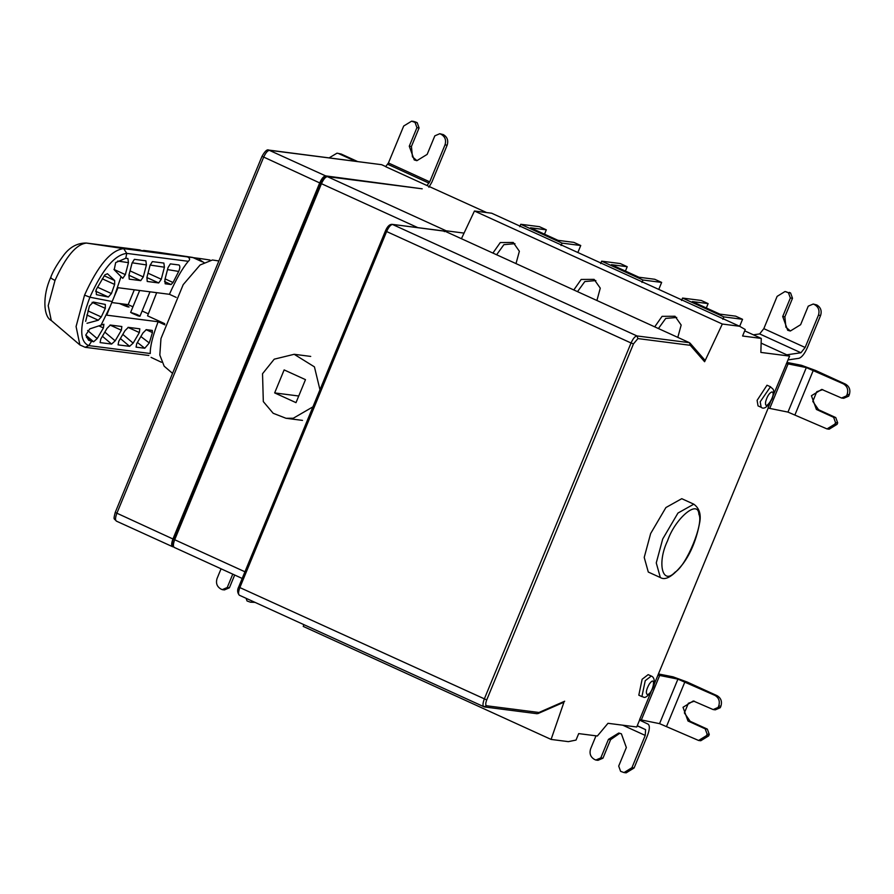 <?xml version="1.0" encoding="UTF-8"?>
<svg xmlns="http://www.w3.org/2000/svg" width="894" height="894" viewBox="0 0 894 894"><rect width="100%" height="100%" fill="white"/><g stroke="black" fill="none" stroke-linecap="round" stroke-linejoin="round"><path stroke-width="1.34" d="M786.787 354.817L800.946 352.761L805.136 347.475L818.435 315.213C819.843 310.542 818.569 307.022 814.602 304.653L813.227 304.027L808.254 306.161L800.611 324.712L790.33 331.026L787.692 330.277L782.708 316.543L790.352 298.004L788.441 292.729L785.033 291.511L777.121 296.372L763.822 328.646L759.643 333.92L753.407 334.825M785.033 291.511L787.066 292.092M788.441 292.729L790.598 292.997L789.223 292.372M790.352 298.004L792.509 298.283L784.865 316.822L785.904 327.215L789.883 330.568M790.598 292.997L792.509 298.283M814.602 304.653L816.758 304.932L813.227 304.027M816.758 304.932C820.726 307.301 821.999 310.821 820.591 315.493L807.293 347.755C804.555 353.868 801.762 357.388 798.923 358.315L788.039 359.902M761.14 407.295L758.045 405.887L757.106 400.356L767.007 385.225L770.505 386.756C772.394 389.337 775.746 388.253 772.159 398.836C767.722 406.904 764.046 409.731 761.14 407.295L760.202 401.764L770.505 386.756M641.903 696.594L638.808 695.174L642.138 679.261L648.172 674.635L651.268 676.043L645.244 680.68L641.903 696.594L643.322 696.996C646.641 699.935 654.989 686.961 654.352 682.625C654.386 678.948 653.358 676.758 651.268 676.043M667.572 540.769C656.844 562.851 662.342 585.916 675.071 572.171C686.48 565.567 703.991 523.079 698.896 514.352C698.214 498.886 675.205 518.297 667.572 540.769M660.342 577.546L648.295 572.048L644.216 557.42L650.653 533.528L665.907 507.546L681.753 498.684L693.8 504.182C699.32 508.183 701.276 514.352 699.667 522.677C696.549 539.216 691.017 552.883 683.072 563.689C673.193 576.183 665.617 580.809 660.342 577.546L656.263 562.918L662.7 539.015L677.965 513.044L693.8 504.182M619.799 733.248L610.602 739.64L602.958 758.179L600.802 757.911L608.445 739.36L618.726 733.046L621.364 733.795L626.348 747.529L618.704 766.069L620.615 771.343L624.023 772.561L631.935 767.7L645.233 735.427L645.602 729.66L637.277 725.693M639.579 720.095L648.128 724.162C649.96 725.704 649.714 729.549 647.39 735.706L634.092 767.98L626.18 772.829L624.023 772.561M602.958 758.179L597.985 760.325L595.829 760.045L600.802 757.911M595.996 735.818L590.621 748.859C589.213 753.53 590.487 757.05 594.454 759.419L595.829 760.045M651.123 691.677L639.612 719.603L659.56 723.648L698.594 740.467L706.506 735.617L708.663 735.885L709.266 734.41L707.12 734.13L705.198 728.845L687.989 721L683.016 707.277L693.297 700.963L713.155 709.568L715.312 709.836L720.273 707.702L720.888 706.215L718.731 705.936C720.139 701.265 718.865 697.745 714.909 695.387L677.92 679.138L657.962 675.104L768.181 408.077M706.506 735.617L707.12 734.13M694.37 701.164L688.358 703.276L684.379 712.92L690.146 721.279L707.355 729.124L709.266 734.41M707.355 729.124L705.198 728.845M713.155 709.568L718.117 707.422L720.273 707.702M718.117 707.422L718.731 705.936M658.587 673.975L673.037 676.836L687.106 681.999L717.066 695.666C721.022 698.024 722.296 701.544 720.888 706.215M708.663 735.885L700.751 740.746L698.594 740.467M654.05 684.581L657.962 675.104M641.97 282.437L642.965 280.012L661.649 282.415L654.766 279.274L638.953 277.241L611.407 264.68L627.219 266.714L625.42 271.072M561.063 245.537L562.058 243.123L580.742 245.515L573.859 242.375L558.046 240.352L530.511 227.791L546.323 229.814L544.524 234.183M546.323 229.814L539.428 226.674L520.755 224.282L562.058 243.123M520.755 224.282L519.749 226.707M627.219 266.714L620.335 263.574L601.651 261.171L642.965 280.012M601.651 261.171L600.656 263.596M722.866 319.326L723.872 316.901L742.556 319.303L735.661 316.163L719.86 314.129L692.314 301.569L708.126 303.602L706.327 307.961M708.126 303.602L701.242 300.462L682.558 298.06L723.872 316.901M682.558 298.06L681.552 300.485M742.556 319.303L739.662 326.31M744.702 330.858L761.263 338.413L742.579 336.01L745.25 329.528L739.561 326.254L491.689 213.219L474.446 211.006L722.318 324.03L739.561 326.254M234.675 575.021L229.4 587.794L227.244 587.514L232.764 574.149M229.4 587.794L224.416 589.928L222.271 589.649L227.244 587.514M221.064 568.808L217.074 578.463C215.666 583.134 216.929 586.654 220.885 589.023L222.271 589.649M246.096 598.354L247.046 600.98L250.454 602.198L253.74 601.841M254.935 602.377L250.454 602.198M137.084 314.543C128.758 311.593 129.105 312.04 138.123 315.895C140.727 316.599 140.38 316.152 137.084 314.543M156.685 292.673L147.555 315.839L164.742 323.684M125.551 304.955C130.781 308.005 128.714 307.525 119.349 303.513L123.406 304.038L129.049 307.022M118.768 341.307L124.959 330.702L128.311 327.349L139.81 328.824L139.341 332.546L133.15 343.128L129.585 346.324L118.075 344.872L118.768 341.307M152.215 330.422L152.438 332.579L149.287 342.961L144.772 348.247L136.067 347.14L136.748 343.575L142.928 333.004L146.281 329.651L152.338 330.445M100.787 339.038L107.001 328.4L110.353 325.047L121.841 326.522L121.372 330.232L115.17 340.849L111.605 344.056L100.106 342.603L100.787 339.038M85.656 321.348L89.445 305.971L93.345 302.06L105.313 304.441L105.313 308.374L101.257 316.957L98.318 320.22L87.009 323.293M85.735 335.082L89.791 328.891L103.894 324.22L103.413 327.93L97.189 338.58L93.624 341.776L88.607 340.279L85.735 335.082M97.446 287.164L111.426 293.545L114.644 284.448L114.667 280.548L107.448 273.732L104.833 274.894L96.127 289.745L96.396 294.651L108.375 297.02L111.426 293.534M164.418 267.194L161.289 279.241L158.719 282.94L147.219 281.465L146.918 277.397L150.036 265.384L152.36 261.618L163.87 263.071L164.418 267.194L150.114 265.06M146.415 264.926L143.308 276.928L140.727 280.638L129.239 279.163L128.948 275.095L132.055 263.115L134.379 259.349L145.867 260.802L146.415 264.926L132.133 262.791M178.699 271.43L173.034 282.504L171.078 284.527L165.178 283.778L164.887 279.699L168.016 267.652L170.341 263.886L179.023 264.982C180.186 265.976 180.085 268.122 178.699 271.43L167.547 269.608M204.111 262.657C199.15 259.595 197.831 258.221 200.144 258.545L123.674 248.633L126.78 253.393L125.763 258.265L127.909 258.534L128.457 262.657L125.35 274.626L122.769 278.325L121.048 276.637L114.32 296.383L118.019 287.712L169.435 294.305L176.174 297.389M125.763 258.265L115.672 262.579L114.209 269.764L121.048 276.637M151.064 357.376L161.434 362.26M187.36 256.813C189.997 258.165 190.299 259.651 188.299 261.294L126.78 253.393C114.801 254.734 102.508 269.34 89.903 297.21C79.421 325.349 79.041 341.486 88.763 345.609L150.281 353.51C150.036 346.727 152.65 336.133 158.115 321.751L106.71 315.157L112.175 301.535L89.903 297.21L84.55 295.121C97.927 265.552 110.968 250.052 123.674 248.633L86.45 243.067C76.236 244.218 65.754 256.667 55.003 280.437C51.394 278.604 50.053 277.609 50.992 277.453M86.45 243.067L192.422 257.394L158.439 252.309M151.276 251.594L147.789 251.013M192.489 257.36L202.234 261.797M169.435 294.305C176.017 279.42 182.309 268.412 188.299 261.283M114.32 296.383L112.175 301.535M164.865 324.835L158.115 321.751M111.761 302.541L119.349 303.513M123.406 304.038L128.188 304.642L134.312 289.801M148.169 313.76L142.112 311M132.938 306.81L128.188 304.642M218.885 260.959L212.426 259.998L200.111 264.97L183.203 284.638L160.965 338.58L159.825 355.052L164.161 366.194L172.553 373.368M337.004 153.176L341.195 154.036L337.004 153.176L329.182 157.836M357.432 161.468L341.195 154.036M339.038 153.768L355.287 161.188M443.335 134.614C447.291 136.983 448.564 140.503 447.156 145.174L445 144.895C446.408 140.224 445.134 136.704 441.178 134.335L443.335 134.614L439.803 133.709L434.83 135.843L427.164 154.383L416.883 160.685L414.235 159.925L409.273 146.203L416.939 127.663L419.085 127.943L411.43 146.471L412.458 156.863L416.436 160.227M441.178 134.335L439.803 133.709M445 144.895L429.723 181.851L426.963 185.516L385.638 166.675L388.432 162.965L403.697 126.02L411.609 121.171L413.766 121.439L417.185 122.657L419.085 127.943M416.939 127.663L415.028 122.377L411.609 121.171M415.028 122.377L417.185 122.657M428.874 187.259L431.88 182.13L447.156 145.174M486.627 212.571L426.963 185.516M172.944 538.981C171.279 543.474 171.223 546.078 172.754 546.77L116.354 521.101C114.119 518.062 113.113 520.654 115.225 512.441L172.944 538.981L319.694 182.924C321.728 178.476 323.706 176.129 325.628 175.883L268.803 150.091L381.615 164.686L269.519 150.293C267.585 150.538 265.607 152.885 263.585 157.344L116.823 513.391C115.17 517.894 115.102 520.487 116.645 521.18M386.119 166.731L381.615 164.686M563.969 702.148L551.095 739.427L303.234 626.403L303.837 624.683M551.095 739.427L568.349 741.64L576.027 740.076L578.697 733.605L597.382 735.997L607.987 723.302L636.729 726.99L639.769 719.625M172.754 546.77L173.38 546.849M704.528 359.801L703.746 359.097L704.606 361.724L690.291 345.308L637.925 338.58L633.477 343.866L631.041 342.994L484.28 699.052C482.626 703.544 482.559 706.137 484.101 706.83L239.67 595.37C238.139 594.678 238.195 592.085 239.86 587.581L486.727 699.924C485.476 703.299 485.431 705.243 486.593 705.768L538.948 712.484L537.998 713.557M417.856 227.657L321.449 183.695C323.483 179.236 325.45 176.889 327.383 176.643L422.214 188.813L327.383 176.643L446.151 230.797L444.307 231.613M461.427 238.709L464.053 233.099L446.151 230.797M514.944 243.682L503.903 244.654L496.617 254.756M492.907 253.058L500.271 242.565L513.223 242.475L519.369 251.27L516.006 263.596M595.851 280.571L584.81 281.554L577.513 291.645M573.814 289.958L581.178 279.453L594.119 279.375L600.276 288.159L596.913 300.485M676.747 317.459L665.706 318.443L658.42 328.534M654.71 326.846L662.074 316.342L675.026 316.264L681.172 325.058L677.808 337.384M444.631 231.088L392.03 224.338L445 231.222L689.43 342.681L690.291 345.308M690.202 343.374L689.43 342.681L636.975 335.943L392.544 224.483C390.611 224.729 388.633 227.087 386.61 231.535L385.605 230.842M704.606 361.724L722.318 324.03M474.446 211.006L464.053 233.099M580.742 245.515L577.859 252.51M661.649 282.415L658.766 289.41M761.263 338.413L760.861 352.415L789.603 356.103L773.288 395.282M770.36 402.389L768.024 408.066L787.972 412.1L806.321 367.59L786.374 363.556M787.983 412.1L827.006 428.919L834.918 424.069L835.521 422.583L833.61 417.308L816.401 409.452L811.428 395.729L821.709 389.415L841.556 398.02L846.529 395.874L847.143 394.399C848.551 389.717 847.277 386.197 843.321 383.839L806.332 367.59M786.999 362.428L801.449 365.288L815.518 370.451L845.467 384.118C849.434 386.476 850.708 389.996 849.3 394.667L847.143 394.399M846.529 395.874L848.685 396.154L849.3 394.667M841.556 398.02L843.712 398.288L848.685 396.154M822.782 389.616L816.77 391.728L812.791 401.372L818.558 409.731L835.767 417.576L833.61 417.308M835.767 417.576L837.678 422.862L835.521 422.583M834.918 424.069L837.075 424.337L837.678 422.862M837.075 424.337L829.163 429.198L827.006 428.919M789.603 356.103L761.073 343.095M325.628 175.883L422.124 188.802M312.922 406.848L293.254 418.258L285.968 418.269L273.173 413.274L263.317 401.596L262.534 373.726L274.223 359.176L294.182 354.292L314.431 366.864L319.963 389.773M274.659 392.913L296.003 402.646L305.48 379.648L284.136 369.915L274.659 392.913L298.741 396.008M800.946 352.761L759.632 333.92M805.136 347.475L763.822 328.646M782.708 316.543L784.865 316.822M820.591 315.493L818.435 315.213M772.025 391.918C769.343 392.846 767.22 396.087 765.655 401.641C763.979 413.464 776.931 393.695 772.025 391.918M647.278 694.56C645.602 693.073 646.228 689.643 649.167 684.268C656.922 673.227 653.078 694.169 647.278 694.56M637.21 725.827L645.602 729.66M622.816 725.213L645.233 735.427M631.935 767.7L634.092 767.98M610.602 739.64L608.445 739.36M690.146 721.279L687.989 721M714.909 695.387L717.066 695.666M666.611 726.23L684.949 681.731M659.56 723.648L677.909 679.138M641.3 720.028L659.649 675.518M128.01 327.383L139.341 332.546M133.15 343.128L122.858 334.434M120.422 338.58L129.585 346.324M146.057 329.662L152.438 332.579M149.287 342.961L140.917 336.58M137.419 342.491L144.772 348.247M110.051 325.07L121.372 330.232M115.17 340.849L104.889 332.166M102.441 336.312L111.605 344.056M92.093 302.34L105.313 308.363M101.257 316.957L87.936 310.888M86.874 315.012L98.318 320.22M99.1 325.964L103.413 327.93M97.189 338.58L87.623 330.489M85.746 335.116L93.624 341.776M84.55 295.121L76.079 326.522L79.901 344.95L85.198 347.308L88.763 345.609L91.456 341.508L86.472 337.284M95.58 291.198L108.375 297.02M114.667 280.548L104.218 275.788M102.251 278.794L114.644 284.448M161.289 279.241L148.08 273.218M146.873 277.542L158.719 282.94M143.308 276.928L130.099 270.904M128.904 275.24L140.727 280.638M173.034 282.504L165.111 278.894M164.53 281.543L171.078 284.527M117.684 261.048L128.457 262.657M125.35 274.626L113.951 269.429M55.003 280.437L48.198 305.67L51.271 320.477C43.247 316.755 42.476 295.4 50.667 277.576C52.768 271.519 57.194 263.942 63.943 254.868C70.034 246.934 77.465 242.989 86.237 243.034L140.19 249.962M110.085 306.664L101.033 325.226M319.694 182.924L262.177 156.372M411.43 146.471L409.273 146.203M429.723 181.851L388.432 162.965M387.683 164.25L428.975 183.136M415.799 122.031L413.654 121.752M242.196 578.452L174.509 547.53C172.978 546.837 173.034 544.245 174.699 539.741L244.945 571.78M486.593 705.768L483.81 706.752M538.948 712.484L564.673 701.22M637.925 338.58L636.975 335.943C635.042 336.189 633.064 338.547 631.041 342.994L386.61 231.535L239.86 587.581L238.709 586.911L385.47 230.853C387.359 226.439 389.549 224.271 392.03 224.338M633.477 343.866L486.727 699.924M769.712 408.48L788.061 363.97M795.023 414.682L813.361 370.183M843.321 383.839L845.467 384.118M818.558 409.731L816.401 409.452M174.229 547.452C172.151 544.949 171.927 542.155 173.548 539.071L174.699 539.741L321.449 183.695L320.309 183.013C322.198 178.599 324.388 176.431 326.88 176.498M130.636 312.397L139.665 290.494M139.956 316.23L150.013 291.813M85.198 347.308L148.851 355.477M79.912 344.961L51.271 320.488M143.599 250.398L158.104 252.264M200.144 258.545L210.012 260.02M115.225 512.441L261.976 156.394C264.903 151.175 267.172 149.075 268.803 150.091M537.048 713.714L484.615 706.975M563.689 702.315L537.931 713.591M239.38 595.292C237.312 592.789 237.089 589.995 238.709 586.911M690.023 343.117L704.349 359.544M173.548 539.071L320.309 183.013M294.182 354.292L310.71 356.415M285.968 418.269L302.496 420.392"/></g></svg>
